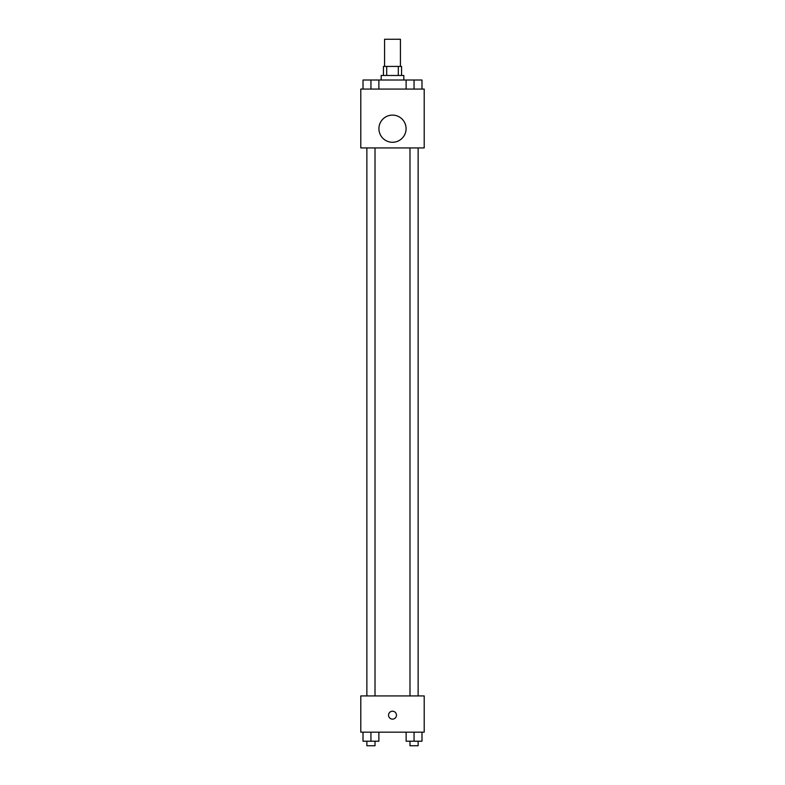 <?xml version="1.0" encoding="UTF-8"?>
<svg xmlns="http://www.w3.org/2000/svg" width="785" height="785" viewBox="0 0 785 785"><rect width="100%" height="100%" fill="white"/><g stroke="black" fill="none" stroke-linecap="round" stroke-linejoin="round"><path stroke-width="1.18" d="M400.428 66.421L400.428 39.25L384.572 39.25L384.572 66.421M386.691 75.478L386.691 66.421L383.443 66.421L383.443 75.478M386.691 66.421L401.557 66.421L401.557 75.478M398.309 75.478L398.309 66.421M381.176 80.011L381.176 75.478L403.824 75.478L403.824 80.011M406.13 89.068L406.13 80.011L363.013 80.011L363.013 89.068M360.796 89.068L424.204 89.068L424.204 147.943L360.796 147.943L360.796 89.068M392.5 142.281A13.59 13.59 0 0 1 380.735 121.901A13.59 13.59 0 0 1 404.265 121.901A13.59 13.59 0 0 1 392.5 142.281M360.796 695.932L424.204 695.932L424.204 732.16L360.796 732.16L360.796 695.932M392.5 719.138A3.964 3.964 0 0 1 389.066 713.202A3.964 3.964 0 0 1 395.934 713.202A3.964 3.964 0 0 1 392.5 719.138M406.13 732.16L406.13 741.217L421.987 741.217L421.987 732.16L421.987 741.217M414.058 741.217L414.058 732.16M418.13 741.217L418.13 745.75L409.986 745.75L409.986 741.217M363.013 732.16L363.013 741.217L378.87 741.217L378.87 732.16L378.87 741.217M370.942 741.217L370.942 732.16M375.014 741.217L375.014 745.75L366.87 745.75L366.87 741.217M406.13 80.011L421.987 80.011L421.987 89.068L421.987 80.011M414.058 89.068L414.058 80.011M418.13 80.011L409.986 80.011M370.942 89.068L370.942 80.011M378.87 89.068L378.87 80.011L378.87 89.068M375.014 80.011L366.87 80.011M409.986 147.943L409.986 695.932M418.13 147.943L418.13 695.932M375.014 695.932L375.014 147.943M366.87 695.932L366.87 147.943"/></g></svg>
